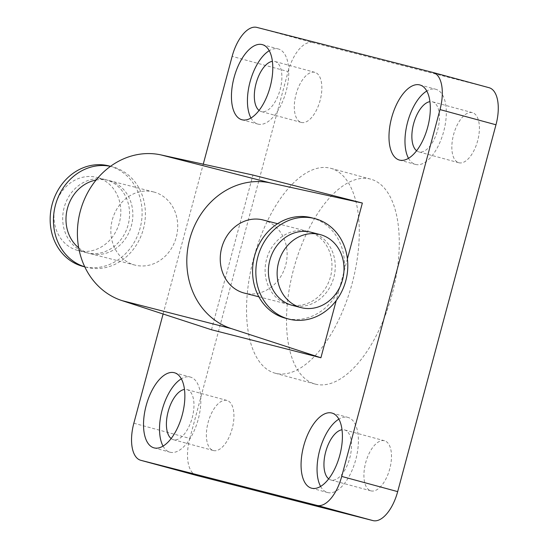 <?xml version="1.0" encoding="UTF-8"?>
<svg xmlns="http://www.w3.org/2000/svg" width="548" height="548" viewBox="0 0 548 548"><rect width="100%" height="100%" fill="white"/><g stroke="black" fill="none" stroke-linecap="round" stroke-linejoin="round"><path stroke-width="0.41" stroke-dasharray="2.74 2.06" d="M96.064 180.066A37.744 33.14 -75.6 0 1 108.778 180.477A37.744 33.14 -75.6 0 1 131.527 225.255A37.744 33.14 -75.6 0 1 90.064 253.608A37.744 33.14 -75.6 0 1 89.653 253.498A37.744 33.14 -75.6 0 1 78.713 247.86M154.05 192.067A37.744 33.14 104.4 0 0 153.639 191.958A37.744 33.14 104.4 0 0 112.237 220.07A37.744 33.14 104.4 0 0 134.507 264.979A37.744 33.14 104.4 0 0 134.918 265.088A37.744 33.14 104.4 0 0 176.319 236.969A37.744 33.14 104.4 0 0 154.05 192.067M288.769 304.462A37.744 33.14 -75.6 0 1 266.499 259.553A37.744 33.14 -75.6 0 1 307.894 231.434A37.744 33.14 -75.6 0 1 330.643 276.219A37.744 33.14 -75.6 0 1 289.18 304.565A37.744 33.14 -75.6 0 1 288.769 304.462M263.04 219.96A37.744 33.14 -75.6 0 1 263.451 220.063A37.744 33.14 -75.6 0 1 285.727 264.972A37.744 33.14 -75.6 0 1 244.326 293.084M311.182 232.277A37.744 33.14 -75.6 0 1 333.924 277.055A37.744 33.14 -75.6 0 1 292.461 305.407M311.408 217.727A51.896 45.566 -75.6 0 1 342.678 279.302A51.896 45.566 -75.6 0 1 285.672 318.278M110.477 166.345A51.896 45.566 -75.6 0 1 112.292 166.763A51.896 45.566 -75.6 0 1 143.562 228.338A51.896 45.566 -75.6 0 1 86.557 267.314A51.896 45.566 -75.6 0 1 85.988 267.171A51.896 45.566 -75.6 0 1 84.762 266.814M109.011 165.928A51.896 45.566 -75.6 0 1 140.281 227.495A51.896 45.566 -75.6 0 1 83.275 266.479M86.372 252.655A37.744 33.14 -75.6 0 1 64.095 207.754A37.744 33.14 -75.6 0 1 105.497 179.634A37.744 33.14 -75.6 0 1 128.246 224.42A37.744 33.14 -75.6 0 1 86.783 252.765A37.744 33.14 -75.6 0 1 86.372 252.655M77.617 250.415A37.744 33.14 -75.6 0 1 55.348 205.514A37.744 33.14 -75.6 0 1 96.749 177.394A37.744 33.14 -75.6 0 1 119.491 222.18A37.744 33.14 -75.6 0 1 78.028 250.525A37.744 33.14 -75.6 0 1 77.617 250.415M256.854 27.4L312.819 42.593L488.96 87.68L432.995 72.48M133.842 423.22L189.807 438.421A34.202 16.372 -74.8 0 0 196.602 475.459M189.807 438.421L288.104 71.576L232.14 56.376M312.819 42.593A34.202 16.372 -74.8 0 0 288.104 71.576M301.359 122.444A25.948 12.419 -74.8 0 0 320.087 100.551A25.948 12.419 -74.8 0 0 314.881 72.343A25.948 12.419 -74.8 0 0 296.091 94.126A25.948 12.419 -74.8 0 0 301.277 122.423A25.948 12.419 -74.8 0 0 301.359 122.444M370.989 490.878A25.948 12.419 -74.8 0 0 389.717 468.985A25.948 12.419 -74.8 0 0 384.504 440.77A25.948 12.419 -74.8 0 0 365.715 462.553A25.948 12.419 -74.8 0 0 370.907 490.857A25.948 12.419 -74.8 0 0 370.989 490.878M213.446 450.559A25.948 12.419 -74.8 0 0 232.174 428.666A25.948 12.419 -74.8 0 0 226.961 400.451A25.948 12.419 -74.8 0 0 208.172 422.234A25.948 12.419 -74.8 0 0 213.364 450.531A25.948 12.419 -74.8 0 0 213.446 450.559M458.902 162.77A25.948 12.419 -74.8 0 0 477.63 140.877A25.948 12.419 -74.8 0 0 472.424 112.662A25.948 12.419 -74.8 0 0 453.634 134.445A25.948 12.419 -74.8 0 0 458.82 162.742A25.948 12.419 -74.8 0 0 458.902 162.77M315.415 384.134A106.154 50.813 -74.8 0 0 392.026 294.571A106.154 50.813 -74.8 0 0 370.722 179.155A106.154 50.813 -74.8 0 0 293.858 268.267A106.154 50.813 -74.8 0 0 315.073 384.038A106.154 50.813 -74.8 0 0 315.415 384.134M163.105 314.004L203.26 164.167M250.97 118.005A38.922 18.632 -74.8 0 0 257.896 124.088A38.922 18.632 -74.8 0 0 286.083 91.413A38.922 18.632 -74.8 0 0 278.302 48.964A38.922 18.632 -74.8 0 0 278.179 48.93A38.922 18.632 -74.8 0 0 269.246 50.711M259.06 110.429A25.948 12.419 -74.8 0 0 261.3 111.573A25.948 12.419 -74.8 0 0 261.389 111.593A25.948 12.419 -74.8 0 0 280.11 89.701A25.948 12.419 -74.8 0 0 274.904 61.486A25.948 12.419 -74.8 0 0 272.39 61.342M320.601 486.432A38.922 18.632 -74.8 0 0 327.526 492.522A38.922 18.632 -74.8 0 0 355.707 459.847A38.922 18.632 -74.8 0 0 347.925 417.398A38.922 18.632 -74.8 0 0 347.802 417.364A38.922 18.632 -74.8 0 0 338.87 419.145M328.684 478.856A25.948 12.419 -74.8 0 0 330.93 480A25.948 12.419 -74.8 0 0 331.013 480.021A25.948 12.419 -74.8 0 0 349.74 458.128A25.948 12.419 -74.8 0 0 344.528 429.92A25.948 12.419 -74.8 0 0 342.014 429.769M163.057 446.113A38.922 18.632 -74.8 0 0 169.983 452.203A38.922 18.632 -74.8 0 0 198.164 419.528A38.922 18.632 -74.8 0 0 190.389 377.079A38.922 18.632 -74.8 0 0 190.259 377.045A38.922 18.632 -74.8 0 0 181.326 378.819M171.14 438.537A25.948 12.419 -74.8 0 0 173.387 439.681A25.948 12.419 -74.8 0 0 173.469 439.702A25.948 12.419 -74.8 0 0 192.197 417.809A25.948 12.419 -74.8 0 0 186.991 389.594A25.948 12.419 -74.8 0 0 184.471 389.45M408.513 158.324A38.922 18.632 -74.8 0 0 415.439 164.414A38.922 18.632 -74.8 0 0 443.627 131.739A38.922 18.632 -74.8 0 0 435.845 89.29A38.922 18.632 -74.8 0 0 435.722 89.256A38.922 18.632 -74.8 0 0 426.789 91.03M416.603 150.748A25.948 12.419 -74.8 0 0 418.843 151.892A25.948 12.419 -74.8 0 0 418.932 151.912A25.948 12.419 -74.8 0 0 437.653 130.02A25.948 12.419 -74.8 0 0 432.447 101.805A25.948 12.419 -74.8 0 0 429.933 101.661M275.439 373.277A106.154 50.813 105.2 0 1 275.096 373.188A106.154 50.813 105.2 0 1 253.882 257.416A106.154 50.813 105.2 0 1 330.745 168.305A106.154 50.813 105.2 0 1 352.049 283.713A106.154 50.813 105.2 0 1 275.439 373.277M347.398 258.868L336.232 300.537M211.494 329.759L252.95 175.045M153.639 191.958L108.778 180.477M134.918 265.088L90.064 253.608M307.894 231.434L277.603 223.687M289.18 304.565L258.882 296.811M112.292 166.763L110.518 166.311M86.557 267.314L84.782 266.862M105.497 179.634L96.749 177.394M86.783 252.765L78.028 250.525M262.314 44.621L278.302 48.964M241.915 119.752L257.903 124.088M314.881 72.343L274.904 61.486M301.277 122.423L261.3 111.573M331.937 413.055L347.925 417.398M311.538 488.179L327.526 492.522M384.504 440.77L344.528 429.92M370.907 490.857L330.93 480M174.394 372.736L190.389 377.072M153.995 447.86L169.99 452.203M226.961 400.451L186.984 389.594M213.364 450.531L173.387 439.681M419.857 84.947L435.845 89.29M399.458 160.071L415.446 164.414M472.417 112.662L432.447 101.805M458.82 162.742L418.843 151.892M370.708 179.155L330.732 168.298M315.073 384.045L275.096 373.188"/><path stroke-width="0.82" d="M78.713 247.86A37.744 33.14 -75.6 0 1 67.322 208.822A37.744 33.14 -75.6 0 1 96.064 180.066M258.882 296.811L244.326 293.084A37.744 33.14 -75.6 0 1 243.915 292.981A37.744 33.14 -75.6 0 1 221.639 248.073A37.744 33.14 -75.6 0 1 263.04 219.96L277.603 223.687M301.215 307.647L292.461 305.407A37.744 33.14 -75.6 0 1 292.05 305.298A37.744 33.14 -75.6 0 1 269.78 260.389A37.744 33.14 -75.6 0 1 311.182 232.277L319.929 234.517A37.744 33.14 -75.6 0 1 342.678 279.295A37.744 33.14 -75.6 0 1 301.215 307.647A37.744 33.14 -75.6 0 1 300.804 307.538A37.744 33.14 -75.6 0 1 278.528 262.629A37.744 33.14 -75.6 0 1 319.929 234.517M288.392 318.97A51.896 45.566 -75.6 0 1 257.766 257.224A51.896 45.566 -75.6 0 1 314.689 218.563A51.896 45.566 -75.6 0 1 345.959 280.138A51.896 45.566 -75.6 0 1 288.954 319.121A51.896 45.566 -75.6 0 1 288.392 318.97M288.954 319.121L285.672 318.278A51.896 45.566 -75.6 0 1 285.104 318.128A51.896 45.566 -75.6 0 1 254.478 256.382A51.896 45.566 -75.6 0 1 311.408 217.727L314.689 218.563M84.762 266.814A51.896 45.566 -75.6 0 1 55.28 205.747A51.896 45.566 -75.6 0 1 110.477 166.345M84.782 266.862L83.275 266.479A51.896 45.566 -75.6 0 1 82.707 266.328A51.896 45.566 -75.6 0 1 52.081 204.582A51.896 45.566 -75.6 0 1 109.011 165.928L110.518 166.311M203.26 164.167L232.14 56.376A34.202 16.372 105.2 0 1 256.854 27.4L432.995 72.48A34.202 16.372 105.2 0 1 433.105 72.507A34.202 16.372 105.2 0 1 440.01 109.579L341.712 476.424A34.202 16.372 105.2 0 1 316.997 505.407L140.857 460.32A34.202 16.372 105.2 0 1 140.747 460.293A34.202 16.372 105.2 0 1 133.842 423.22L163.105 314.004M440.01 109.579L495.974 124.78A34.202 16.372 -74.8 0 0 489.069 87.707A34.202 16.372 -74.8 0 0 488.96 87.68M495.974 124.78L397.677 491.625L341.712 476.424M316.997 505.407L372.962 520.6A34.202 16.372 -74.8 0 0 397.677 491.625M372.962 520.6L196.821 475.52L140.857 460.32M269.246 50.711A38.922 18.632 -74.8 0 0 250.121 81.645A38.922 18.632 -74.8 0 0 250.97 118.005M272.39 61.342A25.948 12.419 -74.8 0 0 256.115 83.275A25.948 12.419 -74.8 0 0 259.06 110.429M262.184 44.593A38.922 18.632 105.2 0 1 262.314 44.621A38.922 18.632 105.2 0 1 270.096 87.07A38.922 18.632 105.2 0 1 241.908 119.745A38.922 18.632 105.2 0 1 234.099 77.432A38.922 18.632 105.2 0 1 262.184 44.593M338.87 419.145A38.922 18.632 -74.8 0 0 319.744 450.079A38.922 18.632 -74.8 0 0 320.601 486.432M342.014 429.769A25.948 12.419 -74.8 0 0 325.738 451.703A25.948 12.419 -74.8 0 0 328.684 478.856M331.814 413.021A38.922 18.632 105.2 0 1 331.937 413.055A38.922 18.632 105.2 0 1 339.719 455.504A38.922 18.632 105.2 0 1 311.538 488.179A38.922 18.632 105.2 0 1 303.722 445.86A38.922 18.632 105.2 0 1 331.814 413.021M181.326 378.819A38.922 18.632 -74.8 0 0 162.208 409.753A38.922 18.632 -74.8 0 0 163.057 446.113M184.471 389.45A25.948 12.419 -74.8 0 0 168.202 411.384A25.948 12.419 -74.8 0 0 171.14 438.537M174.271 372.702A38.922 18.632 105.2 0 1 174.394 372.736A38.922 18.632 105.2 0 1 182.176 415.185A38.922 18.632 105.2 0 1 153.995 447.86A38.922 18.632 105.2 0 1 146.179 405.541A38.922 18.632 105.2 0 1 174.271 372.702M426.789 91.03A38.922 18.632 -74.8 0 0 407.664 121.964A38.922 18.632 -74.8 0 0 408.513 158.324M429.933 101.661A25.948 12.419 -74.8 0 0 413.658 123.595A25.948 12.419 -74.8 0 0 416.603 150.748M419.727 84.913A38.922 18.632 105.2 0 1 419.857 84.947A38.922 18.632 105.2 0 1 427.632 127.396A38.922 18.632 105.2 0 1 399.451 160.071A38.922 18.632 105.2 0 1 391.642 117.752A38.922 18.632 105.2 0 1 419.727 84.913M336.232 300.537L320.902 357.762L231.372 328.608A75.487 66.274 -75.6 0 1 189.724 239.154A75.487 66.274 -75.6 0 1 270.411 182.922L362.358 203.041L347.398 258.868M362.358 203.041L252.95 175.045L161.009 154.92A75.487 66.274 104.4 0 0 80.316 211.151A75.487 66.274 104.4 0 0 121.971 300.605L211.494 329.759L320.902 357.762M270.411 182.922L161.009 154.92M231.372 328.608L121.971 300.605M489.069 87.707L433.105 72.507M196.711 475.493L140.747 460.293"/></g></svg>
